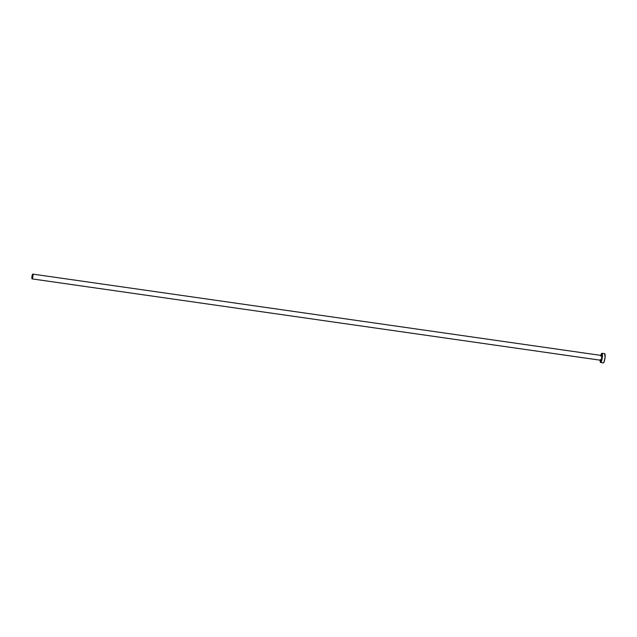 <?xml version="1.0" encoding="UTF-8"?>
<svg xmlns="http://www.w3.org/2000/svg" width="637" height="637" viewBox="0 0 637 637"><rect width="100%" height="100%" fill="white"/><g stroke="black" fill="none" stroke-linecap="round" stroke-linejoin="round"><path stroke-width="0.96" d="M601.424 355.502L601.654 355.319A2.612 0.526 98.1 0 1 601.83 357.922A2.612 0.526 98.1 0 1 600.938 360.478L600.787 360.271A2.421 0.494 -81.9 0 0 601.607 357.93A2.421 0.494 -81.9 0 0 601.463 355.478A2.421 0.494 -81.9 0 0 601.447 355.478L32.798 274.101A2.421 0.494 98.1 0 1 32.933 276.546A2.421 0.494 98.1 0 1 32.113 278.895A2.421 0.494 98.1 0 1 32.105 278.895A2.421 0.494 98.1 0 1 31.954 276.458A2.421 0.494 98.1 0 1 32.782 274.101A2.421 0.494 98.1 0 1 32.79 274.101L601.463 355.478A2.421 0.494 -81.9 0 1 601.607 357.914A2.421 0.494 -81.9 0 1 600.787 360.271L32.113 278.895L600.787 360.271A2.421 0.494 -81.9 0 0 600.771 360.271A2.421 0.494 -81.9 0 0 600.787 360.271L600.707 360.032M603.327 362.891A4.658 0.948 -81.9 0 0 603.343 362.899L600.659 362.509A4.658 0.948 98.1 0 1 600.635 362.509A4.658 0.948 98.1 0 1 600.158 360.184M603.191 362.803L603.366 362.899A4.658 0.948 -81.9 0 0 603.366 362.899A4.658 0.948 -81.9 0 0 604.951 358.368A4.658 0.948 -81.9 0 0 604.664 353.678A4.658 0.948 -81.9 0 0 604.648 353.67L601.973 353.288A4.658 0.948 98.1 0 1 602.236 357.986A4.658 0.948 98.1 0 1 600.659 362.509L603.366 362.899L604.003 362.142L605.062 357.421L604.648 353.67M600.842 355.39A4.658 0.948 98.1 0 1 601.933 353.288A4.658 0.948 98.1 0 1 601.957 353.288L604.664 353.678M600.173 359.626L600.341 362.142L600.858 362.429L602.244 357.938L602.108 353.384L601.527 353.623L600.667 356.099M601.654 355.319L601.83 357.922L600.938 360.478M32.113 278.895L32.941 276.522L32.782 274.101L31.954 276.482L32.113 278.895M600.795 360.271L32.105 278.895M603.343 362.899L600.635 362.509"/></g></svg>
